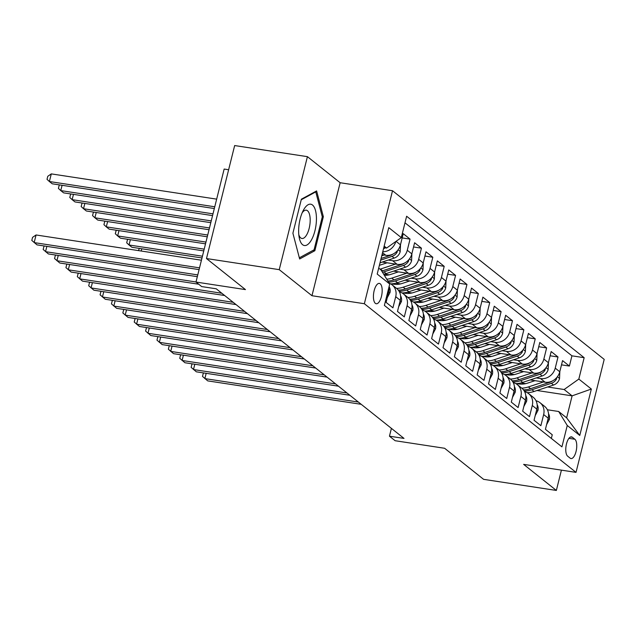 <?xml version="1.0" encoding="UTF-8"?>
<svg xmlns="http://www.w3.org/2000/svg" width="636" height="636" viewBox="0 0 636 636"><rect width="100%" height="100%" fill="white"/><g stroke="black" fill="none" stroke-linecap="round" stroke-linejoin="round"><path stroke-width="0.95" d="M375.359 303.34A10.295 4.142 98.7 0 0 376.242 303.746A10.295 4.142 98.7 0 0 381.695 295.343A10.295 4.142 98.7 0 0 380.233 283.799A10.295 4.142 98.7 0 0 379.35 283.394A10.295 4.142 98.7 0 0 373.904 291.797A10.295 4.142 98.7 0 0 375.359 303.34M228.626 169.74L224.158 169.057L195.991 282.05L201.676 286.582L216.232 288.8L404.011 438.411L389.455 436.193L395.147 440.724L444.62 448.277L483.599 479.337L556.357 490.443L561.421 470.139M307.419 156.663L234.66 145.557L206.485 258.55L279.244 269.656L311.966 295.724L364.356 303.722L392.523 190.728L340.141 182.731L307.419 156.663L279.244 269.656M364.356 303.722L576.025 472.373L604.2 359.38L392.523 190.728M388.087 290.604L388.882 291.24L386.1 302.386L392.929 307.824L395.711 296.678L400.259 300.303A12.863 11.472 -51.5 0 0 396.633 288.466L392.086 284.841A12.863 11.472 128.5 0 1 395.711 296.678M400.259 300.303L397.484 311.449L404.305 316.895L407.088 305.749L411.643 309.374A12.863 11.472 -51.5 0 0 408.018 297.537L403.463 293.904A12.863 11.472 128.5 0 1 407.088 305.749M411.643 309.374L408.861 320.52L415.69 325.958L418.472 314.812L423.02 318.437A12.863 11.472 -51.5 0 0 419.394 306.6L414.847 302.975A12.863 11.472 128.5 0 1 418.472 314.812M423.02 318.437L420.245 329.583L427.066 335.029L429.849 323.883L434.404 327.508A12.863 11.472 -51.5 0 0 430.779 315.671L426.223 312.038A12.863 11.472 128.5 0 1 429.849 323.883M434.404 327.508L431.621 338.654L438.45 344.092L441.233 332.946L445.78 336.571A12.863 11.472 -51.5 0 0 442.155 324.734L437.608 321.108A12.863 11.472 128.5 0 1 441.233 332.946M445.78 336.571L443.006 347.717L449.827 353.163L452.609 342.017L457.165 345.642A12.863 11.472 -51.5 0 0 453.54 333.805L448.984 330.171A12.863 11.472 128.5 0 1 452.609 342.017M457.165 345.642L454.382 356.788L461.211 362.226L463.994 351.08L468.541 354.705A12.863 11.472 -51.5 0 0 464.916 342.868L460.369 339.242A12.863 11.472 128.5 0 1 463.994 351.08M468.541 354.705L465.767 365.859L472.588 371.297L475.37 360.151L479.926 363.776A12.863 11.472 -51.5 0 0 476.3 351.939L471.745 348.305A12.863 11.472 128.5 0 1 475.37 360.151M479.926 363.776L477.143 374.922L483.972 380.36L486.755 369.214L491.302 372.847A12.863 11.472 -51.5 0 0 487.677 361.002L483.129 357.376A12.863 11.472 128.5 0 1 486.755 369.214M491.302 372.847L488.528 383.993L495.349 389.431L498.131 378.285L502.686 381.91A12.863 11.472 -51.5 0 0 499.061 370.072L494.506 366.447A12.863 11.472 128.5 0 1 498.131 378.285M502.686 381.91L499.904 393.056L506.733 398.494L509.516 387.348L514.063 390.981A12.863 11.472 -51.5 0 0 510.438 379.135L505.89 375.51A12.863 11.472 128.5 0 1 509.516 387.348M514.063 390.981L511.288 402.127L518.109 407.565L520.892 396.419L525.447 400.044A12.863 11.472 -51.5 0 0 521.822 388.206L517.267 384.581A12.863 11.472 128.5 0 1 520.892 396.419M525.447 400.044L522.665 411.19L529.494 416.628L532.276 405.482L536.824 409.115A12.863 11.472 -51.5 0 0 533.199 397.269L528.651 393.644A12.863 11.472 128.5 0 1 532.276 405.482M536.824 409.115L534.049 420.261L540.87 425.699L543.653 414.553A12.863 11.472 -51.5 0 0 540.028 402.715A12.863 11.472 -51.5 0 0 536.013 400.752M530.193 379.923L545.092 382.196A12.863 11.472 -51.5 0 0 559.775 371.766L562.558 360.612L569.387 366.058L561.501 364.849M536.259 377.919L540.536 378.571A12.863 11.472 -51.5 0 0 555.228 368.133L558.003 356.987L550.124 355.786M558.003 356.987L551.173 351.549L548.399 362.695A12.863 11.472 -51.5 0 1 533.707 373.133L518.817 370.86M507.433 361.789L522.331 364.062A12.863 11.472 -51.5 0 0 537.015 353.624L539.797 342.478L546.626 347.924L538.74 346.715M496.056 352.726L510.947 354.999A12.863 11.472 -51.5 0 0 525.638 344.561L528.413 333.415L535.242 338.853L527.363 337.652M484.672 343.655L499.57 345.928A12.863 11.472 -51.5 0 0 514.254 335.49L517.036 324.344L523.865 329.79L515.979 328.581M473.295 334.592L488.186 336.865A12.863 11.472 -51.5 0 0 502.877 326.427L505.652 315.281L512.481 320.719L504.602 319.518M461.911 325.521L476.809 327.794A12.863 11.472 -51.5 0 0 491.493 317.356L494.275 306.21L501.104 311.656L493.218 310.447M450.534 316.458L465.425 318.731A12.863 11.472 -51.5 0 0 480.116 308.293L482.891 297.147L489.72 302.585L481.842 301.385M439.15 307.387L454.048 309.66A12.863 11.472 -51.5 0 0 468.732 299.222L471.515 288.076L478.344 293.522L470.457 292.314M427.774 298.324L442.664 300.597A12.863 11.472 -51.5 0 0 457.356 290.159L460.13 279.013L466.959 284.451L459.081 283.251M416.389 289.253L431.288 291.526A12.863 11.472 -51.5 0 0 445.971 281.088L448.754 269.942L455.583 275.38L447.696 274.18M405.013 280.19L419.903 282.464A12.863 11.472 -51.5 0 0 434.595 272.025L437.369 260.879L444.198 266.317L436.32 265.109M393.628 271.119L408.527 273.393A12.863 11.472 -51.5 0 0 423.21 262.954L425.993 251.808L432.822 257.246L424.935 256.046M382.252 262.048L397.142 264.322A12.863 11.472 -51.5 0 0 411.834 253.891L414.608 242.745L421.437 248.183L413.559 246.975M382.037 254.686L385.766 255.259A12.863 11.472 -51.5 0 0 400.449 244.82L403.232 233.674L410.061 239.112L402.175 237.912M574.872 439.245L572.376 437.25A9.969 4.015 98.7 0 0 571.518 436.86A9.969 4.015 98.7 0 0 566.239 444.993A9.969 4.015 98.7 0 0 567.654 456.179L570.158 458.174A9.969 4.015 98.7 0 0 571.009 458.564A9.969 4.015 98.7 0 0 576.288 450.431A9.969 4.015 98.7 0 0 574.872 439.245L568.934 438.339M378.69 268.106L381.123 270.046L389.725 284.038L384.39 305.415L561.93 446.862L567.256 425.484L558.662 411.492L547.365 409.767M389.725 284.038L377.204 274.06L388.779 227.648L401.292 237.618L406.627 216.24L584.158 357.694L578.832 379.072L591.345 389.041L579.778 435.461L567.256 425.484M388.31 260.045L392.595 260.696L397.142 264.322M399.694 269.115L403.971 269.767L408.527 273.393M384.398 274.108L389.192 274.839M411.071 278.178L415.356 278.83L419.903 282.464M395.775 283.171L400.569 283.902M422.455 287.249L426.732 287.901L431.288 291.526M407.159 292.242L411.953 292.973M433.832 296.312L438.117 296.964L442.664 300.597M418.536 301.305L423.33 302.036M445.216 305.383L449.493 306.035L454.048 309.66M429.92 310.376L434.714 311.107M456.592 314.446L460.877 315.098L465.425 318.731M441.297 319.439L446.09 320.178M467.977 323.517L472.254 324.169L476.809 327.794M452.681 328.51L457.475 329.241M479.353 332.58L483.638 333.24L488.186 336.865M464.057 337.581L468.851 338.312M490.738 341.651L495.015 342.303L499.57 345.928M475.442 346.644L480.236 347.375M502.114 350.714L506.399 351.374L510.947 354.999M486.818 355.715L491.612 356.446M513.498 359.785L517.776 360.437L522.331 364.062M498.203 364.778L502.997 365.509M524.875 368.848L529.16 369.508L533.707 373.133M509.579 373.849L514.373 374.58M569.387 366.058L571.939 355.826L404.989 222.815M410.061 239.112L407.279 250.258A12.863 11.472 128.5 0 1 392.595 260.696M421.437 248.183L418.663 259.329A12.863 11.472 128.5 0 1 403.971 269.767M432.822 257.246L430.039 268.392A12.863 11.472 128.5 0 1 415.356 278.83M444.198 266.317L441.424 277.463A12.863 11.472 128.5 0 1 426.732 287.901M455.583 275.38L452.8 286.526A12.863 11.472 128.5 0 1 438.117 296.964M466.959 284.451L464.185 295.597A12.863 11.472 128.5 0 1 449.493 306.035M478.344 293.522L475.561 304.668A12.863 11.472 128.5 0 1 460.877 315.098M489.72 302.585L486.945 313.731A12.863 11.472 128.5 0 1 472.254 324.169M501.104 311.656L498.322 322.802A12.863 11.472 128.5 0 1 483.638 333.24M512.481 320.719L509.706 331.865A12.863 11.472 128.5 0 1 495.015 342.303M523.865 329.79L521.083 340.936A12.863 11.472 128.5 0 1 506.399 351.374M535.242 338.853L532.467 349.999A12.863 11.472 128.5 0 1 517.776 360.437M546.626 347.924L543.844 359.07A12.863 11.472 128.5 0 1 529.16 369.508M551.34 438.427L552.255 434.77L545.426 429.324L548.208 418.178A12.863 11.472 -51.5 0 0 544.583 406.34L540.028 402.715M558.662 411.492L566.628 417.844L572.106 395.854L564.14 389.51L578.832 379.072M537.03 390.496L572.106 395.854L591.345 389.041M520.963 382.912L525.757 383.643M547.636 386.982L564.14 389.51M195.991 282.05L245.464 289.603L206.485 258.55M576.025 472.373L523.643 464.375L556.357 490.443M391.402 428.37L389.455 436.193M383.794 247.627L386.609 248.056L384.176 246.116M571.939 355.826L584.158 357.694M524.628 391.681A12.863 11.472 128.5 0 1 528.651 393.644M513.252 382.618A12.863 11.472 128.5 0 1 517.267 384.581M501.868 373.547A12.863 11.472 128.5 0 1 505.89 375.51M490.491 364.484A12.863 11.472 128.5 0 1 494.506 366.447M479.107 355.413A12.863 11.472 128.5 0 1 483.129 357.376M467.73 346.35A12.863 11.472 128.5 0 1 471.745 348.305M456.346 337.279A12.863 11.472 128.5 0 1 460.369 339.242M444.969 328.208A12.863 11.472 128.5 0 1 448.984 330.171M433.585 319.145A12.863 11.472 128.5 0 1 437.608 321.108M422.209 310.074A12.863 11.472 128.5 0 1 426.223 312.038M410.824 301.011A12.863 11.472 128.5 0 1 414.847 302.975M399.448 291.94A12.863 11.472 128.5 0 1 403.463 293.904M389.224 283.235A12.863 11.472 128.5 0 1 392.086 284.841M388.882 291.24A12.863 11.472 -51.5 0 0 389.145 286.343M401.292 237.618L386.609 248.056M395.815 241.513A12.863 11.472 128.5 0 1 382.769 251.761M566.628 417.844L579.778 435.461M311.966 295.724L340.141 182.731M292.902 233.213L299.643 258.979L314.868 250.711L323.35 216.685L316.609 190.919L301.385 199.187L292.902 233.213M322.206 216.51L323.35 216.685M312.968 250.425L314.868 250.711M546.586 424.665L549.329 419.529A8.522 7.6 -51.5 0 0 548.526 413.734M206.183 373.316L204.864 378.611L358.362 402.047M203.862 372.958L203.266 373.372L202.502 376.425L207.71 380.877L361.208 404.313M535.035 380.662L527.57 383.134A20.424 18.213 128.5 0 1 516.949 383.556M543.462 381.95L528.389 386.942A24.605 21.942 128.5 0 1 521.735 388.143M559.839 371.527L559.529 378.611A8.522 7.6 128.5 0 1 553.519 385.034L534.081 391.474A24.605 21.942 128.5 0 1 527.196 392.682M552.493 380.924A8.522 7.6 128.5 0 1 549.989 382.228L530.551 388.668A24.605 21.942 128.5 0 1 523.476 389.868M524.231 390.957A24.605 21.942 -51.5 0 0 531.919 389.757L551.356 383.317A8.522 7.6 -51.5 0 0 556.436 379.12L556.834 377.474M311.473 239.891A20.909 8.419 98.7 0 0 315.528 210.619A20.909 8.419 98.7 0 0 303.611 209.832A20.909 8.419 98.7 0 0 303.245 210.508A20.909 8.419 98.7 0 0 299.159 237.276A20.909 8.419 98.7 0 0 311.473 239.891M298.817 234.708A14.31 5.764 98.7 0 0 301.941 238.484A14.31 5.764 98.7 0 0 306.791 234.62A14.31 5.764 98.7 0 0 310.185 219.492A14.31 5.764 98.7 0 0 306.258 210.182A14.31 5.764 98.7 0 0 302.148 212.853M301.241 199.776L315.766 191.889L322.293 216.852L314.073 249.821L299.341 257.819M315.035 191.778L315.766 191.889M535.21 415.602L537.945 410.458A8.522 7.6 -51.5 0 0 537.15 404.663M194.807 364.245L193.487 369.548L346.986 392.984M192.485 363.895L191.889 364.301L191.126 367.354L196.333 371.814L349.832 395.25M523.826 406.531L526.568 401.396A8.522 7.6 -51.5 0 0 525.765 395.6M183.422 355.182L182.103 360.477L335.601 383.913M181.101 354.824L180.505 355.238L179.742 358.291L184.949 362.743L338.447 386.179M512.449 397.468L515.184 392.325A8.522 7.6 -51.5 0 0 514.389 386.529M172.046 346.111L170.726 351.414L324.225 374.85M169.725 345.761L169.128 346.167L168.365 349.22L173.572 353.68L327.071 377.116M501.065 388.397L503.807 383.262A8.522 7.6 -51.5 0 0 503.004 377.466M160.662 337.048L159.342 342.343L312.84 365.78M158.34 336.69L157.744 337.104L156.981 340.157L162.188 344.609L315.687 368.045M523.659 371.599L516.193 374.071A20.424 18.213 128.5 0 1 505.572 374.493M532.078 372.887L517.004 377.871A24.605 21.942 128.5 0 1 510.358 379.072M548.455 362.464L548.153 369.54A8.522 7.6 128.5 0 1 542.134 375.971L522.697 382.411A24.605 21.942 128.5 0 1 515.82 383.611M541.117 371.853A8.522 7.6 128.5 0 1 538.613 373.157L519.167 379.597A24.605 21.942 128.5 0 1 512.099 380.805M512.855 381.894A24.605 21.942 -51.5 0 0 520.534 380.686L539.972 374.246A8.522 7.6 -51.5 0 0 545.06 370.057L545.45 368.403M512.274 362.528L504.809 365A20.424 18.213 128.5 0 1 494.188 365.422M520.701 363.816L505.628 368.808A24.605 21.942 128.5 0 1 498.974 370.009M537.078 353.393L536.768 360.477A8.522 7.6 128.5 0 1 530.758 366.9L511.32 373.34A24.605 21.942 128.5 0 1 504.435 374.548M529.732 362.79A8.522 7.6 128.5 0 1 527.228 364.094L507.79 370.534A24.605 21.942 128.5 0 1 500.715 371.734M501.47 372.823A24.605 21.942 -51.5 0 0 509.158 371.623L528.596 365.183A8.522 7.6 -51.5 0 0 533.676 360.986L534.073 359.34M500.898 353.465L493.433 355.937A20.424 18.213 128.5 0 1 482.811 356.359M509.317 354.753L494.244 359.738A24.605 21.942 128.5 0 1 487.597 360.938M525.694 344.33L525.392 351.406A8.522 7.6 128.5 0 1 519.374 357.837L499.936 364.277A24.605 21.942 128.5 0 1 493.059 365.477M518.356 353.719A8.522 7.6 128.5 0 1 515.852 355.023L496.406 361.463A24.605 21.942 128.5 0 1 489.338 362.671M490.094 363.76A24.605 21.942 -51.5 0 0 497.773 362.552L517.211 356.112A8.522 7.6 -51.5 0 0 522.299 351.923L522.689 350.269M489.513 344.394L482.048 346.866A20.424 18.213 128.5 0 1 471.427 347.288M497.94 345.682L482.867 350.675A24.605 21.942 128.5 0 1 476.213 351.867M514.317 335.259L514.007 342.343A8.522 7.6 128.5 0 1 507.997 348.767L488.559 355.206A24.605 21.942 128.5 0 1 481.675 356.406M506.972 344.656A8.522 7.6 128.5 0 1 504.467 345.96L485.03 352.4A24.605 21.942 128.5 0 1 477.954 353.6M478.709 354.689A24.605 21.942 -51.5 0 0 486.397 353.481L505.835 347.049A8.522 7.6 -51.5 0 0 510.915 342.852L511.312 341.206M489.688 379.326L492.423 374.191A8.522 7.6 -51.5 0 0 491.628 368.395M149.285 327.977L147.965 333.272L301.464 356.709M146.964 327.627L146.367 328.033L145.604 331.086L150.811 335.546L304.31 358.982M478.137 335.331L470.672 337.803A20.424 18.213 128.5 0 1 460.051 338.225M486.556 336.611L471.483 341.604A24.605 21.942 128.5 0 1 464.837 342.804M502.933 326.196L502.631 333.272A8.522 7.6 128.5 0 1 496.613 339.704L477.175 346.143A24.605 21.942 128.5 0 1 470.298 347.343M495.595 335.585A8.522 7.6 128.5 0 1 493.091 336.889L473.645 343.329A24.605 21.942 128.5 0 1 466.578 344.537M467.333 345.626A24.605 21.942 -51.5 0 0 475.013 344.418L494.45 337.978A8.522 7.6 -51.5 0 0 499.538 333.789L499.928 332.135M478.304 370.263L481.047 365.128A8.522 7.6 -51.5 0 0 480.244 359.324M137.901 318.914L136.581 324.209L290.08 347.646M135.579 318.557L134.983 318.97L134.22 322.023L139.427 326.475L292.926 349.911M466.752 326.26L459.287 328.733A20.424 18.213 128.5 0 1 448.666 329.154M475.179 327.548L460.106 332.541A24.605 21.942 128.5 0 1 453.452 333.733M491.556 317.125L491.246 324.201A8.522 7.6 128.5 0 1 485.236 330.633L465.798 337.072A24.605 21.942 128.5 0 1 458.914 338.273M484.211 326.522A8.522 7.6 128.5 0 1 481.706 327.826L462.269 334.266A24.605 21.942 128.5 0 1 455.193 335.466M455.948 336.555A24.605 21.942 -51.5 0 0 463.636 335.347L483.074 328.915A8.522 7.6 -51.5 0 0 488.154 324.718L488.551 323.072M466.927 361.192L469.662 356.057A8.522 7.6 -51.5 0 0 468.867 350.261M126.524 309.843L125.205 315.138L278.703 338.575M124.203 309.494L123.607 309.899L122.843 312.952L128.051 317.412L281.549 340.848M455.376 317.197L447.911 319.662A20.424 18.213 128.5 0 1 437.29 320.091M463.795 318.477L448.722 323.47A24.605 21.942 128.5 0 1 442.076 324.67M480.172 308.062L479.87 315.138A8.522 7.6 128.5 0 1 473.852 321.57L454.414 328.009A24.605 21.942 128.5 0 1 447.537 329.21M472.834 317.451A8.522 7.6 128.5 0 1 470.33 318.755L450.884 325.195A24.605 21.942 128.5 0 1 443.817 326.403M444.572 327.484A24.605 21.942 -51.5 0 0 452.252 326.284L471.689 319.844A8.522 7.6 -51.5 0 0 476.777 315.647L477.167 314.001M141.749 248.771L141.192 251.021M138.394 250.592L139.427 248.414M455.543 352.129L458.286 346.994A8.522 7.6 -51.5 0 0 457.483 341.19M115.14 300.78L113.82 306.075L267.319 329.512M112.818 300.423L112.222 300.836L111.459 303.889L116.666 308.341L270.165 331.777M443.992 308.126L436.527 310.599A20.424 18.213 128.5 0 1 425.905 311.02M452.419 309.414L437.345 314.407A24.605 21.942 128.5 0 1 430.691 315.599M468.796 298.992L468.486 306.067A8.522 7.6 128.5 0 1 462.475 312.499L443.038 318.938A24.605 21.942 128.5 0 1 436.153 320.139M461.45 308.388A8.522 7.6 128.5 0 1 458.946 309.692L439.508 316.124A24.605 21.942 128.5 0 1 432.432 317.332M433.188 318.421A24.605 21.942 -51.5 0 0 440.875 317.213L460.313 310.773A8.522 7.6 -51.5 0 0 465.393 306.584L465.791 304.93M202.431 256.205L129.052 244.995L131.898 247.269L201.994 257.97M130.372 239.7L129.052 244.995L126.691 242.809L127.454 239.756L128.051 239.351M444.167 343.058L446.901 337.923A8.522 7.6 -51.5 0 0 446.106 332.127M103.763 291.709L102.444 297.004L255.942 320.441M101.442 291.36L100.846 291.765L100.083 294.818L105.29 299.27L258.788 322.706M432.615 299.063L425.15 301.528A20.424 18.213 128.5 0 1 414.529 301.957M441.034 300.343L425.961 305.336A24.605 21.942 128.5 0 1 419.315 306.536M457.411 289.929L457.109 297.004A8.522 7.6 128.5 0 1 451.091 303.436L431.653 309.867A24.605 21.942 128.5 0 1 424.776 311.076M450.073 299.317A8.522 7.6 128.5 0 1 447.569 300.621L428.123 307.061A24.605 21.942 128.5 0 1 421.056 308.269M421.811 309.35A24.605 21.942 -51.5 0 0 429.491 308.15L448.929 301.71A8.522 7.6 -51.5 0 0 454.017 297.513L454.406 295.867M204.196 249.145L117.668 235.932L120.514 238.198L203.751 250.91M118.988 230.637L117.668 235.932L115.307 233.746L116.07 230.693L116.666 230.28M432.782 333.995L435.525 328.86A8.522 7.6 -51.5 0 0 434.722 323.056M92.379 282.646L91.059 287.941L244.558 311.378M90.058 282.289L89.461 282.694L88.698 285.755L93.905 290.207L247.404 313.643M421.231 289.992L413.766 292.465A20.424 18.213 128.5 0 1 403.145 292.886M429.658 291.28L414.585 296.273A24.605 21.942 128.5 0 1 407.93 297.465M446.035 280.858L445.725 287.933A8.522 7.6 128.5 0 1 439.715 294.365L420.277 300.804A24.605 21.942 128.5 0 1 413.392 302.005M438.689 290.247A8.522 7.6 128.5 0 1 436.185 291.558L416.747 297.99A24.605 21.942 128.5 0 1 409.671 299.198M410.427 300.287A24.605 21.942 -51.5 0 0 418.114 299.079L437.552 292.64A8.522 7.6 -51.5 0 0 442.632 288.45L443.03 286.796M205.953 242.078L106.291 226.861L109.138 229.127L205.515 243.842M107.611 221.566L106.291 226.861L103.93 224.675L104.694 221.622L105.29 221.217M421.406 324.924L424.14 319.789A8.522 7.6 -51.5 0 0 423.345 313.993M81.003 273.575L79.683 278.87L233.181 302.307M78.681 273.226L78.085 273.631L77.322 276.684L82.529 281.136L236.028 304.572M409.854 280.921L402.389 283.394A20.424 18.213 128.5 0 1 391.768 283.823M418.273 282.209L403.2 287.202A24.605 21.942 128.5 0 1 396.554 288.402M434.65 271.795L434.348 278.87A8.522 7.6 128.5 0 1 428.33 285.302L408.892 291.733A24.605 21.942 128.5 0 1 402.016 292.942M427.312 281.184A8.522 7.6 128.5 0 1 424.808 282.487L405.363 288.927A24.605 21.942 128.5 0 1 398.295 290.135M399.05 291.216A24.605 21.942 -51.5 0 0 406.73 290.016L426.168 283.577A8.522 7.6 -51.5 0 0 431.256 279.379L431.645 277.733M207.718 235.018L94.907 217.798L97.753 220.064L207.272 236.783M96.227 212.504L94.907 217.798L92.546 215.612L93.309 212.551L93.905 212.146M410.021 315.861L412.764 310.726A8.522 7.6 -51.5 0 0 411.961 304.922M69.618 264.512L68.298 269.807L221.797 293.244M67.297 264.155L66.701 264.56L65.937 267.621L71.145 272.073L224.643 295.509M398.47 271.858L391.005 274.331A20.424 18.213 128.5 0 1 384.367 275.324M406.897 273.146L391.824 278.139A24.605 21.942 128.5 0 1 386.768 279.228M423.274 262.724L422.964 269.799A8.522 7.6 128.5 0 1 416.954 276.231L397.516 282.67A24.605 21.942 128.5 0 1 390.631 283.871M415.928 272.113A8.522 7.6 128.5 0 1 413.424 273.416L393.986 279.856A24.605 21.942 128.5 0 1 387.873 281.033M388.564 282.145A24.605 21.942 -51.5 0 0 395.354 280.945L414.791 274.506A8.522 7.6 -51.5 0 0 419.871 270.316L420.269 268.662M209.475 227.958L83.531 208.727L86.377 210.993L209.037 229.723M84.85 203.433L83.531 208.727L81.169 206.541L81.933 203.488L82.529 203.083M387.093 262.787L379.628 265.26A20.424 18.213 128.5 0 1 379.382 265.339M395.513 264.075L380.439 269.068A24.605 21.942 128.5 0 1 380.058 269.195M411.89 253.653L411.587 260.736A8.522 7.6 128.5 0 1 405.569 267.16L386.132 273.599A24.605 21.942 128.5 0 1 383.723 274.267M404.552 263.05A8.522 7.6 128.5 0 1 402.047 264.353L382.602 270.793A24.605 21.942 128.5 0 1 381.751 271.055M382.522 272.311A24.605 21.942 -51.5 0 0 383.969 271.882L403.407 265.443A8.522 7.6 -51.5 0 0 408.495 261.245L408.884 259.599M211.232 220.899L72.146 199.664L74.992 201.93L210.794 222.664M73.466 194.37L72.146 199.664L69.785 197.478L70.548 194.417L71.145 194.012M384.136 255.012L381.759 255.799M400.513 244.59L400.203 251.665A8.522 7.6 128.5 0 1 394.193 258.097L380.018 262.795M393.167 253.979A8.522 7.6 128.5 0 1 390.663 255.282L381.099 258.455M380.678 260.132L392.03 256.372A8.522 7.6 -51.5 0 0 397.11 252.182L397.508 250.528M212.996 213.839L60.77 190.593L63.616 192.859L212.559 215.604M62.09 185.299L60.77 190.593L58.409 188.407L59.172 185.354L59.768 184.949M398.645 306.791L401.38 301.655A8.522 7.6 -51.5 0 0 400.585 295.859M58.242 255.441L56.922 260.736L196.007 281.971M55.92 255.092L55.324 255.497L54.561 258.55L59.768 263.002L198.71 284.22M387.26 297.728L390.003 292.584A8.522 7.6 -51.5 0 0 389.2 286.788M46.857 246.378L45.538 251.673L197.764 274.911M44.536 246.021L43.94 246.426L43.176 249.479L48.384 253.939L197.327 276.676M201.429 260.219L36.061 234.97L34.161 242.602L199.529 267.851M36.061 234.97L32.563 237.363L31.8 240.416L37.007 244.868L199.092 269.616M385.162 247.833A8.522 7.6 128.5 0 1 383.516 248.763M216.661 199.14L51.293 173.89L49.385 181.53L52.232 183.796L214.316 208.544M214.753 206.78L49.385 181.53L47.024 179.336L47.787 176.283L51.293 173.89M382.538 252.683L385.766 255.259M540.536 378.571L545.092 382.196M555.228 368.133L559.775 371.766M396.077 241.33L400.449 244.82M407.279 250.258L411.834 253.891M418.663 259.329L423.21 262.954M430.039 268.392L434.595 272.025M441.424 277.463L445.971 281.088M452.8 286.526L457.356 290.159M464.185 295.597L468.732 299.222M475.561 304.668L480.116 308.293M486.945 313.731L491.493 317.356M498.322 322.802L502.877 326.427M509.706 331.865L514.254 335.49M521.083 340.936L525.638 344.561M532.467 349.999L537.015 353.624M543.844 359.07L548.399 362.695M543.653 414.553L548.208 418.178M570.587 436.98L572.376 437.25M548.073 418.711L549.265 419.657M559.545 378.436L557.414 376.743M530.551 388.668L528.389 386.942M534.081 391.474L531.919 389.757M553.519 385.034L551.356 383.317M555.379 378.961L556.436 379.12M536.689 409.648L537.881 410.594M525.312 400.577L526.505 401.523M513.928 391.506L515.12 392.46M502.551 382.443L503.744 383.389M548.16 369.365L546.038 367.672M519.167 379.597L517.004 377.871M522.697 382.411L520.534 380.686M542.134 375.971L539.972 374.246M543.995 369.89L545.06 370.057M536.784 360.302L534.653 358.601M507.79 370.534L505.628 368.808M511.32 373.34L509.158 371.623M530.758 366.9L528.596 365.183M532.618 360.827L533.676 360.986M525.4 351.231L523.277 349.538M496.406 361.463L494.244 359.738M499.936 364.277L497.773 362.552M519.374 357.837L517.211 356.112M521.234 351.756L522.299 351.923M514.023 342.168L511.893 340.467M485.03 352.4L482.867 350.675M488.559 355.206L486.397 353.481M507.997 348.767L505.835 347.049M509.857 342.693L510.915 342.852M491.167 373.372L492.359 374.326M502.639 333.097L500.516 331.404M473.645 343.329L471.483 341.604M477.175 346.143L475.013 344.418M496.613 339.704L494.45 337.978M498.473 333.622L499.538 333.789M479.79 364.309L480.983 365.255M491.262 324.026L489.132 322.333M462.269 334.266L460.106 332.541M465.798 337.072L463.636 335.347M485.236 330.633L483.074 328.915M487.097 324.559L488.154 324.718M468.406 355.238L469.599 356.192M479.878 314.963L477.755 313.27M450.884 325.195L448.722 323.47M454.414 328.009L452.252 326.284M473.852 321.57L471.689 319.844M475.712 315.488L476.777 315.647M457.03 346.175L458.222 347.121M468.501 305.892L466.371 304.199M439.508 316.124L437.345 314.407M443.038 318.938L440.875 317.213M462.475 312.499L460.313 310.773M464.336 306.425L465.393 306.584M445.645 337.104L446.838 338.058M457.117 296.829L454.994 295.136M428.123 307.061L425.961 305.336M431.653 309.867L429.491 308.15M451.091 303.436L448.929 301.71M452.951 297.354L454.017 297.513M434.269 328.041L435.461 328.987M445.741 287.758L443.61 286.065M416.747 297.99L414.585 296.273M420.277 300.804L418.114 299.079M439.715 294.365L437.552 292.64M441.575 288.283L442.632 288.45M422.884 318.97L424.077 319.916M434.356 278.695L432.234 277.002M405.363 288.927L403.2 287.202M408.892 291.733L406.73 290.016M428.33 285.302L426.168 283.577M430.19 279.22L431.256 279.379M411.508 309.907L412.7 310.853M422.98 269.624L420.849 267.931M393.986 279.856L391.824 278.139M397.516 282.67L395.354 280.945M416.954 276.231L414.791 274.506M418.814 270.149L419.871 270.316M411.595 260.561L409.473 258.868M382.602 270.793L380.439 269.068M386.132 273.599L383.969 271.882M405.569 267.16L403.407 265.443M407.43 261.086L408.495 261.245M400.219 251.49L398.088 249.797M394.193 258.097L392.03 256.372M396.053 252.015L397.11 252.182M400.124 300.836L401.316 301.782M388.747 291.773L389.94 292.719"/></g></svg>
